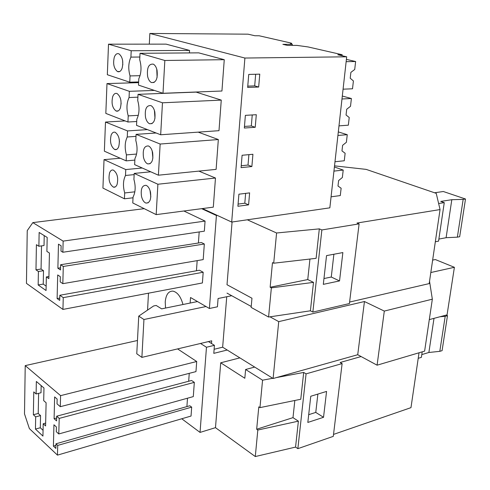 <?xml version="1.0" encoding="UTF-8"?>
<svg xmlns="http://www.w3.org/2000/svg" width="490" height="490" viewBox="0 0 490 490"><rect width="100%" height="100%" fill="white"/><g stroke="black" fill="none" stroke-linecap="round" stroke-linejoin="round"><path stroke-width="0.73" d="M333.525 434.41L410.975 407.643L419.03 352.782M295.562 447.088L298.386 421.155L257.814 430.03L255.29 456.551L295.562 447.088L297.865 448.656L333.286 436.363L342.124 363.586L340.17 362.49L361.112 356.549M255.29 456.551L215.484 427.666L220.714 362.796L244.822 378.255L245.606 369.497L254.678 367.071M147.557 310.109L148.488 293.185M297.865 448.656L306.072 373.864L303.69 372.449L300.768 399.258L259.951 407.625L258.8 406.859L256.674 429.24L292.989 417.645L294.827 400.477M57.716 445.404L57.459 455.124L29.382 428.609L24.5 413.909L25.223 365.62L60.595 395.644L60.295 406.688L57.018 403.852L57.146 399.08L54.641 396.931L54.096 418.687L56.577 420.904L56.699 416.188L59.204 418.405L58.788 433.956L56.295 431.69L56.417 427.011L53.943 424.775L53.404 446.121L55.86 448.417L55.983 443.793L57.716 445.404L191.676 407.135L189.789 405.769L55.983 443.793M43.206 423.752L45.588 425.945L46.109 402.762L43.696 400.642L43.971 388.007L36.346 381.459L36.107 393.966L33.773 391.914L33.363 414.736L35.678 416.861L35.452 429.075L42.936 436.088L43.206 423.752L45.656 423.097M41.16 385.593L41.013 392.766L36.107 393.966M35.678 416.861L40.548 415.587L38.22 413.48L38.618 393.354M40.548 415.587L40.296 427.764L43.065 430.33M35.452 429.075L40.296 427.764M33.363 414.736L38.22 413.48M323.529 417.296L326.567 391.424L310.764 396.257L307.824 422.441L323.529 417.296L315.768 412.415L308.694 414.687M315.768 412.415L317.869 394.083M55.94 445.398L53.404 446.121M187.492 398.211L186.904 406.59M191.676 407.135L191.039 416.053L57.459 455.124M137.463 340.495L25.223 365.62M177.588 348.911L196.704 361.51L60.595 395.644M196.704 361.51L195.969 371.604L60.295 406.688M56.65 418.007L54.096 418.687M189.244 373.343L188.687 381.245M59.204 418.405L194.328 382.359L191.59 380.479L56.699 416.188M194.328 382.359L193.299 396.6L58.788 433.956M298.386 421.155L292.989 417.645M257.814 430.03L256.674 429.24M220.714 362.796L239.867 357.878M215.484 427.666L200.043 432.413L181.747 418.766M190.145 303.053L190.53 297.51L209.395 308.498L216.415 215.502L201.653 208.673M200.043 432.413L206.468 347.245L200.508 343.472M165.547 308.063L165.228 301.901C165.945 294.594 168.523 290.999 172.97 291.121C177.484 292.236 180.822 296.695 182.984 304.511M205.065 221.088L63.149 241.111L62.855 252.252L204.342 231.17L205.065 221.088L183.885 211M198.407 243.009L199.185 231.935M62.855 252.252L60.993 251.082L61.128 245.802L58.475 244.161L57.875 268.226L60.503 269.947L60.638 264.729L201.421 242.532L204.324 244.002L63.29 266.45L62.824 283.661L60.19 281.879L60.325 276.703L57.704 274.957L57.11 298.545L59.707 300.376L59.841 295.262L63.259 297.632L62.934 309.423L26.454 283.367L27.238 230.631L32.824 222.619L63.149 241.111M62.824 283.661L203.197 259.602L204.324 244.002M196.453 270.768L197.17 260.637M62.934 309.423L202.401 282.957L203.179 272.25L199.448 270.229L59.841 295.262M334.523 165.853L366.183 169.387L436.235 193.354L440.057 209.567L357.014 223.036L359.103 223.875L349.419 303.555L312.853 312.087L310.403 310.807L268.581 317.036L251.143 307.401L251.964 298.232L227.011 284.727L232.07 222.007M268.581 317.036L271.362 287.875L270.143 287.244L272.483 262.615L273.708 263.216L276.587 232.989L247.315 219.796L231.69 222.062L217.242 215.386L216.415 215.502M209.395 308.498L217.431 306.801L218.081 298.514L231.727 295.721M227.219 350.032L213.799 353.357L214.424 345.327L206.468 347.245M259.951 407.625L262.567 380.185L245.606 369.497M303.69 372.449L276.44 377.576M272.728 378.274L262.567 380.185M342.124 363.586L306.072 373.864M310.403 310.807L313.496 282.363L271.362 287.875M312.853 312.087L321.869 229.951L319.321 228.873L276.587 232.989M273.708 263.216L316.117 258.328L319.321 228.873M309.95 259.039L307.751 279.57L313.496 282.363M359.103 223.875L321.869 229.951M323.314 284.353L326.536 255.615L342.865 252.571L339.533 280.929L323.314 284.353M349.603 302.061L429.191 283.6L440.057 209.567M44.229 235.61L44.026 245.533L38.882 246.268L36.419 244.688L35.972 269.837L41.062 269.035L41.515 245.894M43.512 270.688L43.236 284.102L38.159 284.96L38.41 271.503L43.512 270.688L41.062 269.035M43.236 284.102L46.152 286.129M38.159 284.96L46.054 290.521L46.348 276.917L48.92 276.495M38.41 271.503L35.972 269.837M46.348 276.917L48.871 278.632L49.441 253.036L46.893 251.401L47.193 237.448L39.145 232.462L38.882 246.268M339.533 280.929L331.271 277.034L323.97 278.541M331.271 277.034L333.88 254.249M60.638 264.729L63.29 266.45M270.143 287.244L307.751 279.57M59.768 298.061L57.11 298.545M203.179 272.25L63.259 297.632M144.232 208.667L32.824 222.619M60.558 267.797L57.875 268.226M217.242 215.386L202.474 208.569M342.051 55.744L342.167 54.727L337.812 54.77L346.687 56.803L329.844 207.84L247.315 219.796M208.44 341.585L214.424 345.327M342.167 54.727L308.106 46.948L296.952 45.399L287.507 45.417L282.877 44.345L292.316 44.333L290.35 43.88L291.495 43.708C292.058 43.481 291.544 43.181 289.951 42.808L259.137 35.77L254.886 35.745L248.038 34.178L149.854 33.449L244.896 58.041L346.687 56.803M149.309 44.149L149.854 33.449M108.511 44.18L166.092 44.137L189.569 50.415L131.197 50.746L108.511 44.18L107.328 74.719L129.758 82.204L130.046 75.925C128.111 68.998 128.398 62.732 130.91 57.116L131.197 50.746M164.842 60.478L224.261 59.688L198.689 52.853L140.03 53.3L164.842 60.478L162.999 93.284L221.933 91.017L224.261 59.688M156.745 69.096L157.112 77.377M122.616 60.411L122.806 64.888M147.625 76.434C148.372 79.564 149.634 81.603 151.398 82.547C156.028 82.926 157.909 78.817 157.039 70.211C156.298 67.124 155.061 65.103 153.333 64.141C148.648 63.718 146.743 67.816 147.625 76.434M122.09 68.324C123.609 61.765 122.58 56.95 119.015 53.882C117.03 53.098 115.462 54.188 114.311 57.165C112.829 63.755 113.882 68.551 117.471 71.552C119.395 72.293 120.938 71.215 122.09 68.324M247.769 86.13L254.69 85.885L255.67 74.253M140.03 53.3L139.717 59.743C141.69 66.83 141.383 73.175 138.799 78.767L138.486 85.113L162.999 93.284M140.03 75.681L130.046 75.925M139.852 57.024L130.91 57.116M189.41 52.92L189.569 50.415M129.758 82.204L138.639 81.94M258.665 87.036L259.767 74.149L248.73 74.431L247.664 87.434L258.665 87.036L254.69 85.885M231.69 222.062L244.896 58.041M198.879 171.114L215.471 178.029L213.309 207.148L156.181 214.626L132.772 202.958L133.06 197.06C135.528 192.252 135.81 186.359 133.917 179.395L134.205 173.417L150.742 171.8M196.086 92.102L221.26 100.107L218.993 130.677L160.671 134.768L136.538 125.367L136.839 119.174C139.381 113.852 139.681 107.671 137.733 100.622L138.039 94.337L196.086 92.102M198.193 132.135L218.332 139.54L216.114 169.375L158.399 175.2L134.634 164.634L134.928 158.595C137.433 153.535 137.727 147.502 135.804 140.495L136.097 134.364L156.114 132.992M292.212 45.405L292.316 44.333M237.907 206.266L248.595 204.851L249.618 192.882L238.9 194.199L237.907 206.266M256.301 114.709L245.374 115.358L244.332 128.037L255.229 127.278L256.301 114.709M241.08 167.635L251.872 166.539L252.92 154.276L242.091 155.269L241.08 167.635M136.097 134.364L160.15 144.036L218.332 139.54M136.006 136.373L127.253 136.986C124.821 142.076 124.552 148.041 126.432 154.895L126.163 160.867L104.364 151.177L105.491 122.053L127.529 130.916L147.441 129.611M105.491 122.053L125.115 120.914M119.211 139.227L119.456 141.947M152.194 150.963L152.886 158.117M241.233 165.736L248.02 165.057L248.896 154.644M118.703 146.712C120.185 140.085 119.021 135.277 115.211 132.294C113.478 131.749 112.118 132.698 111.132 135.148C109.687 141.818 110.875 146.602 114.709 149.517C116.387 150.026 117.722 149.095 118.703 146.712M143.484 157.351C144.336 160.855 145.751 163.035 147.735 163.905C151.882 164.009 153.505 160.193 152.604 152.464C151.759 149.009 150.363 146.841 148.421 145.947C144.219 145.806 142.572 149.603 143.484 157.351M251.872 166.539L248.02 165.057M127.253 136.986L127.529 130.916M160.15 144.036L158.399 175.2M126.163 160.867L134.854 160.101M136.569 154.05L126.432 154.895M138.039 94.337L162.466 102.796L221.26 100.107M137.904 97.179L129.06 97.541C126.592 102.888 126.31 109.007 128.221 115.891L127.939 122.016L105.828 113.404L106.985 83.582L129.342 91.324L154.411 90.423M106.985 83.582L138.609 82.645M120.877 100.211L121.128 103.966M154.43 110.52L154.981 118.28M244.461 126.426L251.315 125.961L252.24 114.948M120.375 107.996C121.875 101.399 120.785 96.591 117.092 93.566C115.23 92.904 113.772 93.921 112.7 96.628C111.236 103.255 112.357 108.045 116.069 111.003C117.876 111.622 119.309 110.624 120.375 107.996M145.524 117.398C146.326 120.718 147.668 122.831 149.542 123.737C153.934 123.976 155.679 120.019 154.791 111.861C154.001 108.59 152.684 106.495 150.847 105.564C146.4 105.283 144.63 109.227 145.524 117.398M255.229 127.278L251.315 125.961M129.06 97.541L129.342 91.324M162.466 102.796L160.671 134.768M127.939 122.016L136.722 121.496M138.296 115.346L128.221 115.891M134.205 173.417L157.89 184.24L215.471 178.029M134.15 174.624L125.495 175.475C123.1 180.32 122.831 186.145 124.693 192.956L124.423 198.793L102.931 188.074L104.033 159.63L120.252 158.239M104.033 159.63L125.765 169.558L142.21 168.003M150.032 190.469L150.822 196.919M238.085 204.091L244.81 203.209L245.637 193.372M117.067 184.516C118.531 177.846 117.3 173.043 113.38 170.11C111.769 169.663 110.513 170.551 109.601 172.768C108.174 179.475 109.429 184.258 113.374 187.125C114.93 187.535 116.167 186.666 117.067 184.516M141.488 196.325C142.394 200.012 143.888 202.26 145.971 203.087C149.879 203.062 151.373 199.387 150.467 192.056C149.566 188.417 148.096 186.175 146.051 185.33C142.094 185.318 140.575 188.981 141.488 196.325M248.595 204.851L244.81 203.209M125.495 175.475L125.765 169.558M157.89 184.24L156.181 214.626M124.423 198.793L133.023 197.795M134.842 191.823L124.693 192.956M197.476 301.558L161.645 308.853L156.163 305.454L153.621 305.962L138.737 316.124L143.944 319.505L206.014 306.526M227.023 293.13L251.229 306.471M270.002 316.822L278.73 321.636L364.45 301.528L384.307 311.077L432.339 299.182L429.534 281.254M432.639 260.098L435.316 259.541L454.395 267.301L430.814 272.526M429.301 319.603L447.058 314.868L454.395 267.301M214.118 349.284L222.65 347.196L273.114 378.513L357.724 354.723L377.092 365.185L424.616 351.128L432.339 299.182M211.49 343.49L211.698 340.813L141.892 357.382L136.771 353.78L138.737 316.124M222.65 347.196L226.735 296.744M141.892 357.382L143.944 319.505M273.114 378.513L278.73 321.636M357.724 354.723L364.45 301.528M377.092 365.185L384.307 311.077M422.202 351.845L421.394 357.351L418.221 358.3M447.48 315.683L442.084 350.656L439.812 351.336L445.196 316.295L447.48 315.683L446.2 315.095M445.196 316.295L440.02 316.748M439.812 351.336L428.879 352.482L421.798 354.589M428.879 352.482L433.999 318.353M435.334 241.76L438.568 241.141L444.265 202.639L438.63 203.515M465.5 199.007L459.675 236.713L457.36 237.16L463.166 199.369L465.5 199.007L443.315 191.504L434.55 192.778M463.166 199.369L451.811 199.706L440.749 201.415L444.265 202.639M457.36 237.16L446.102 237.705L438.875 239.083M446.102 237.705L451.811 199.706M331.069 196.821L340.293 195.571L341.132 188.227L337.996 186.041L338.621 180.559L342.357 177.503L343.208 170.067L333.935 171.114M334.401 166.974L343.208 170.067M334.982 161.743L344.274 160.769L345.132 153.26L341.977 150.908L342.614 145.31L346.387 142.296L347.257 134.695L337.916 135.454M338.308 131.902L347.257 134.695M338.982 125.869L348.347 125.183L349.223 117.508L346.05 114.991L346.7 109.258L350.509 106.293L351.397 98.521L341.983 98.986M342.308 96.046L351.397 98.521M343.074 89.18L352.512 88.794L353.406 80.942L350.215 78.247L350.877 72.385L354.717 69.476L355.63 61.52L346.142 61.673M346.399 59.376L355.63 61.52M154.123 82.467L151.398 82.547M119.762 71.503L117.471 71.552M291.452 44.137L291.495 43.708M116.73 149.358L114.709 149.517M150.118 163.691L147.735 163.905M118.231 110.893L116.069 111.003M152.102 123.584L149.542 123.737M115.254 186.923L113.374 187.125M148.164 202.817L145.971 203.087"/></g></svg>
